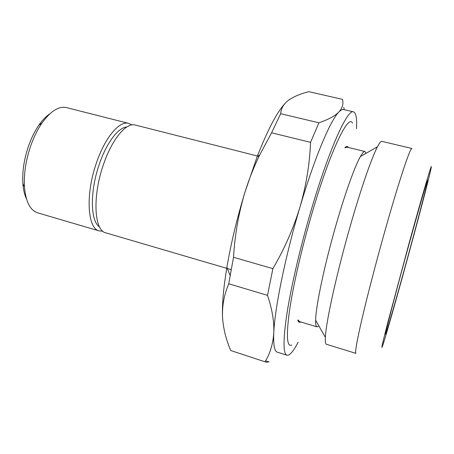 <?xml version="1.0" encoding="UTF-8"?>
<svg xmlns="http://www.w3.org/2000/svg" width="454" height="454" viewBox="0 0 454 454"><rect width="100%" height="100%" fill="white"/><g stroke="black" fill="none" stroke-linecap="round" stroke-linejoin="round"><path stroke-width="0.68" d="M291.786 345.034C286.877 347.401 286.105 336.005 289.476 310.854C293.136 285.731 301.853 247.725 312.307 212.211C330.2 151.034 348.388 113.653 352.463 123.062M297.767 320.081C298.369 322.153 299.356 322.771 300.724 321.937M404.979 267.156C418.355 218.646 431.629 167.486 426.612 182.911C424.274 190.016 417.13 214.901 408.816 245.092C398.215 283.512 387.966 322.448 386.065 331.227C383.045 344.773 393.459 309.089 404.979 267.156M409.219 242.765L387.818 322.493C382.745 342.242 380.917 350.25 382.336 346.521C384.595 340.466 394.464 305.962 404.713 268.694C417.027 223.981 429.807 175.533 431.175 167.849C432.838 159.49 423.19 192.031 409.219 242.765M384.163 233.634C375.645 264.007 367.297 296.15 362.054 318.6C356.844 341.215 354.801 352.809 355.936 353.377L326.398 344.268C325.484 344.001 325.138 341.686 325.37 337.316C325.932 322.204 336.862 272.496 350.658 224.662C361.185 187.871 371.786 157.521 377.45 146.795C379.476 142.914 380.951 141.098 381.871 141.336L411.937 148.515C410.422 146.721 398.51 182.377 384.163 233.634M366.072 153.31L364.954 151.523C363.943 151.267 362.423 152.947 360.38 156.568C354.937 166.147 345.5 192.161 336.488 223.374C324.684 263.916 315.734 306.399 315.644 320.218C315.558 324.372 316.018 326.596 317.017 326.886L318.89 325.921M317.017 326.886L299.464 321.557L298.182 320.019M356.504 128.715C357.054 118.38 356.049 112.757 353.501 111.849C347.582 108.705 329.099 149.031 311.251 209.947C300.599 246.119 291.525 284.868 287.172 312.068C283.046 339.427 282.978 353.814 286.973 355.221C289.629 355.732 293.352 351.402 298.142 342.225M280.663 113.71L318.907 122.796C328.367 119.567 335.024 115.969 338.871 112.007C342.458 107.978 343.667 103.762 342.498 99.364L308.782 91.663C300.293 93.813 293.528 96.691 288.489 100.283C283.676 103.943 281.066 108.415 280.663 113.71L271.588 132.818L259.767 154.848C253.871 166.913 248.928 179.392 244.939 192.275C238.611 213.38 234.803 235.047 233.521 257.276L272.877 268.654C284.397 249.03 293.437 228.464 299.998 206.945C285.407 255.784 274.749 308.283 273.785 332.754C273.28 344.875 274.432 351.339 277.241 352.145L286.973 355.221M259.013 156.403L135.281 125.043C126.246 122.126 111.656 139.531 103.115 165.568C92.202 197.223 94.347 230.791 105.81 232.851L231.131 269.625M126.808 126.989C118.239 127.37 106.225 143.203 99.023 165.04C89.744 191.991 90.482 221.41 99.505 226.864M131.825 124.929L128.692 123.374C119.476 120.412 104.721 137.721 96.169 163.69C85.244 195.254 87.611 228.81 99.29 230.938L102.78 231.188M128.692 123.374L66.46 107.598C58.799 105.907 50.632 111.06 41.967 123.068C37.534 129.538 33.766 137.182 30.668 145.984C25.764 160.483 23.699 174.183 24.471 187.082C25.821 201.826 30.231 210.418 37.688 212.858L99.29 230.938M49.866 113.789C46.081 116.292 42.392 120.123 38.806 125.276C34.748 131.183 31.315 138.141 28.494 146.148C24.028 159.326 22.155 171.799 22.87 183.575C23.336 189.834 24.561 195.01 26.553 199.09M345.244 147.856L347.128 147.187L364.954 151.523M348.411 147.499C347.651 146.086 346.487 146.114 344.915 147.59M233.521 257.276L228.748 283.778C224.168 294.657 222.097 305.684 222.522 316.864C223.198 328.129 225.944 339.354 230.763 350.533L266.288 362.207L268.933 361.889L265.607 360.828M284.715 103.813C276.634 112.757 267.423 130.457 257.077 156.908L244.939 192.275C236.994 218.34 230.972 243.372 226.881 267.378C223.453 288.131 222 304.623 222.522 316.864M230.763 350.533L266.288 362.207M272.877 268.654L267.508 295.344L228.748 283.778M318.907 122.796L310.553 142.352L271.588 132.818M265.187 361.566C270.175 353.371 273.041 343.769 273.785 332.754C274.256 321.608 272.167 309.14 267.508 295.344M353.501 111.849L343.559 109.545C342.305 109.244 340.744 110.067 338.871 112.007C330.467 120.225 314.503 157.839 299.998 206.945C306.166 185.578 309.685 164.047 310.553 142.352M343.803 107.405L344.194 109.692M315.644 320.218L325.37 337.316M22.87 183.575L24.471 187.082M226.881 267.378L230.11 275.402M257.077 156.908L259.767 154.848M38.806 125.276L41.967 123.068M360.38 156.568L377.45 146.795"/></g></svg>

